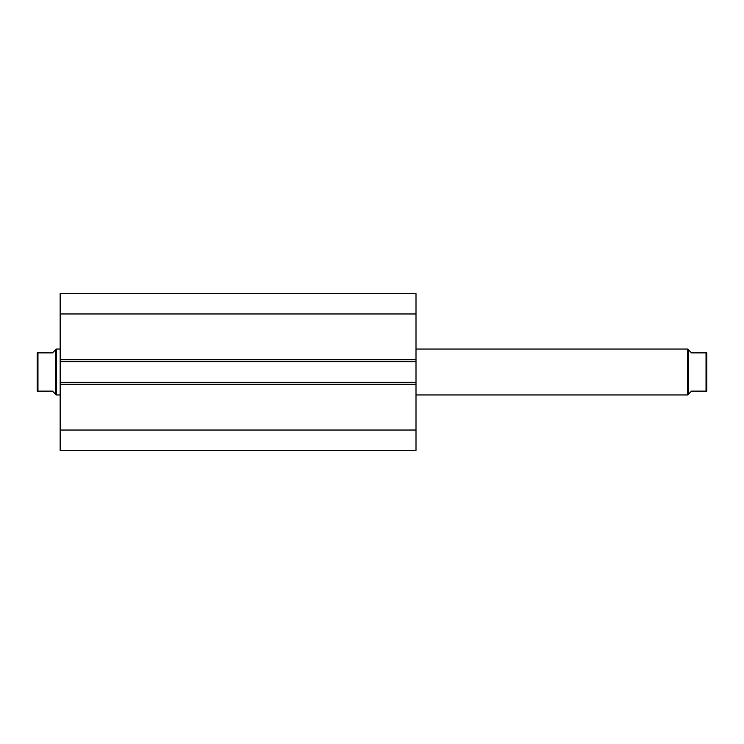 <?xml version="1.0" encoding="UTF-8"?>
<svg xmlns="http://www.w3.org/2000/svg" width="744" height="744" viewBox="0 0 744 744"><rect width="100%" height="100%" fill="white"/><g stroke="black" fill="none" stroke-linecap="round" stroke-linejoin="round"><path stroke-width="1.12" d="M60.162 359.752L60.162 293.564L415.998 293.564L415.998 361.668L60.162 361.668L60.162 359.752L415.998 359.752M415.998 382.332L415.998 384.248L60.162 384.248L60.162 382.332L415.998 382.332L415.998 361.668M415.998 384.248L415.998 450.436L60.162 450.436L60.162 384.248M60.162 382.332L60.162 361.668M60.162 313.968L415.998 313.968M415.998 430.032L60.162 430.032M688.628 394.004L688.628 349.996L687.67 349.038L687.67 394.962L691.492 391.13L706.8 391.13L706.037 391.13L706.037 352.87L691.492 352.87L688.628 349.996M415.998 394.962L687.67 394.962M415.998 349.038L687.67 349.038M55.372 349.996L52.508 352.87L37.2 352.87L37.963 352.87L37.963 391.13L37.2 391.13L52.508 391.13L55.372 394.004L55.372 349.996L56.33 349.038L60.162 349.038M55.372 394.004L56.33 394.962L56.33 349.038M60.162 394.962L56.33 394.962M37.2 383.476L37.2 360.524M37.2 391.13L37.2 352.87M706.037 352.87L706.8 352.87L706.037 352.87M706.8 391.13L706.8 352.87"/></g></svg>
